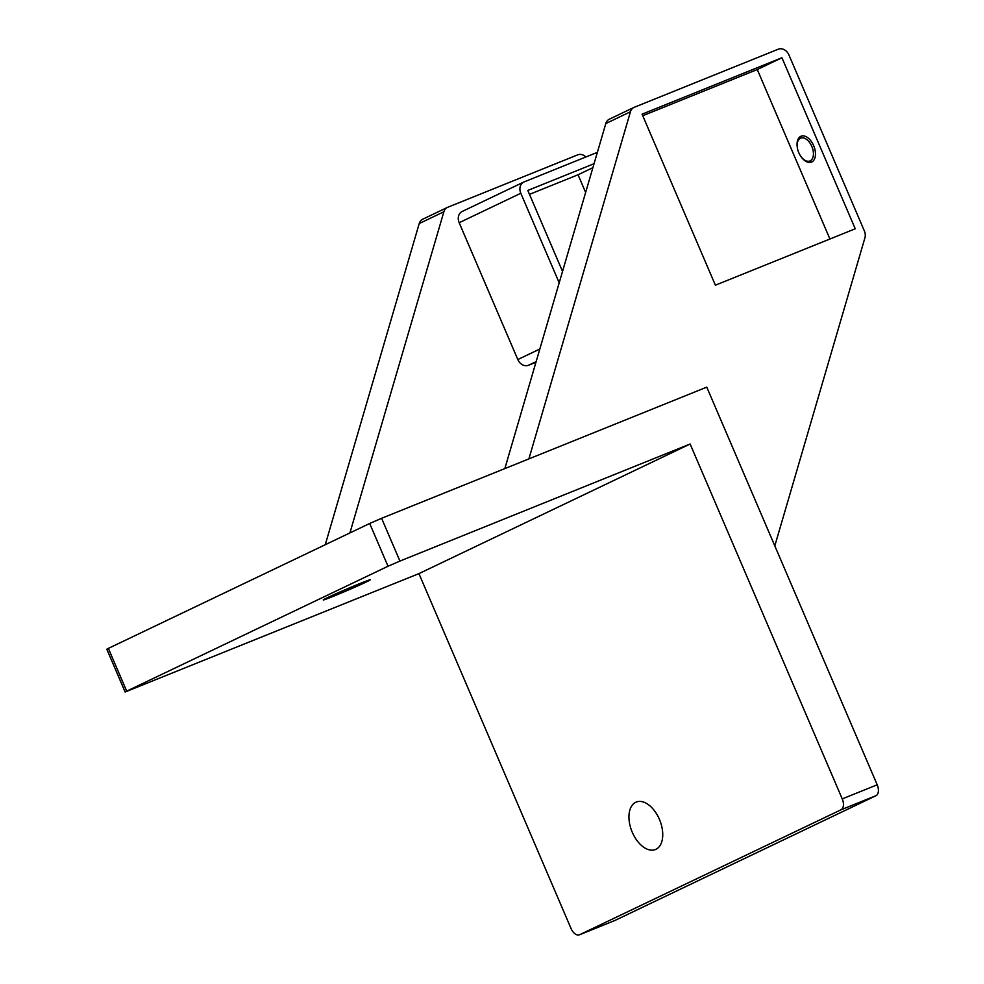 <?xml version="1.0" encoding="UTF-8"?>
<svg xmlns="http://www.w3.org/2000/svg" width="984" height="984" viewBox="0 0 984 984"><rect width="100%" height="100%" fill="white"/><g stroke="black" fill="none" stroke-linecap="round" stroke-linejoin="round"><path stroke-width="1.48" d="M597.374 152.348L524.14 181.892A9.311 7.54 64.5 0 0 523.783 182.04A9.311 7.54 64.5 0 0 520.807 193.258L559.195 282.826M594.041 163.713L527.805 190.441L562.528 271.449M536.145 361.62L528.482 365.273L535.948 362.26M528.482 365.273A9.311 7.54 -115.5 0 1 517.818 359.554L539.822 349.025M520.807 193.258L459.171 222.716L517.818 359.554M459.171 222.716A9.311 7.54 -115.5 0 1 462.148 211.498L523.783 182.04M585.628 192.47L578.051 174.771L529.478 194.365M592.885 167.674L578.051 174.771M810.152 160.859A12.312 7.22 -112 0 0 811.825 146.431A12.312 7.22 -112 0 0 800.447 138.24A12.312 7.22 -112 0 0 798.27 140.368A12.312 7.22 -112 0 0 798.602 152.249A12.312 7.22 -112 0 0 806.609 161.032A12.312 7.22 -112 0 0 810.152 160.859M801.616 136.026A13.96 8.192 -112 0 0 799.426 138.301L798.27 140.368M806.609 161.032L808.885 161.72A13.96 8.192 -112 0 0 812.034 161.843M800.951 156.53A13.96 8.192 -112 0 0 811.48 162.114A13.96 8.192 -112 0 0 811.763 161.991A13.96 8.192 -112 0 0 813.756 145.866A13.96 8.192 -112 0 0 801.038 136.21A13.96 8.192 -112 0 0 800.767 136.333A13.96 8.192 -112 0 0 797.323 147.538M774.802 545.874L864.924 237.845A9.311 7.54 64.5 0 0 864.382 230.982L788.922 54.932A9.311 7.54 64.5 0 0 778.27 49.2L634.323 107.268A9.311 7.54 64.5 0 0 633.967 107.416A9.311 7.54 64.5 0 0 630.449 111.77L528.888 458.901M781.936 57.748L642.085 114.169L715.393 285.2L855.244 228.792L781.936 57.748L757.274 69.532L642.749 115.731M630.449 111.77L605.8 123.553L504.841 468.593M605.8 123.553A9.311 7.54 -115.5 0 1 609.317 119.199L633.967 107.416M829.918 239.001L757.274 69.532M655.922 849.315A25.596 15.006 68 0 1 655.418 849.536A25.596 15.006 68 0 1 632.097 831.849A25.596 15.006 68 0 1 635.762 802.28A25.596 15.006 68 0 1 636.267 802.058A25.596 15.006 68 0 1 659.587 819.758A25.596 15.006 68 0 1 655.922 849.315M366.011 582.11A25.596 0.763 -23.2 0 1 339.812 593.635A25.596 0.763 -23.2 0 1 323.244 599.945A25.596 0.763 -23.2 0 1 327.549 597.62A25.596 0.763 -23.2 0 1 353.748 586.095A25.596 0.763 -23.2 0 1 370.304 579.773A25.596 0.763 -23.2 0 1 366.011 582.11M840.976 809.807A9.311 5.461 -112 0 0 842.242 798.897L877.199 784.801A9.311 5.461 68 0 1 875.944 795.712L840.976 809.807L579.65 934.714L614.606 920.618A9.311 5.461 68 0 1 614.422 920.692A9.311 5.461 68 0 1 614.237 920.766M875.944 795.712L614.606 920.618M877.199 784.801L706.77 387.142L381.608 518.297L399.934 561.064L690.128 444.005L418.938 573.623L571.052 928.527A9.311 5.461 -112 0 0 579.465 934.8A9.311 5.461 -112 0 0 579.65 934.714M125.128 691.998L106.801 649.231L108.363 648.394L126.69 691.149L125.128 691.998L418.938 573.623M399.934 561.064L388.016 566.243L369.689 523.476L108.363 648.394M369.689 523.476L381.608 518.297M388.016 566.243L126.69 691.149M690.128 444.005L842.242 798.897M349.91 532.934L443.87 211.769L419.221 223.553A9.311 7.54 -115.5 0 1 422.739 219.211L447.4 207.427A9.311 7.54 64.5 0 0 443.87 211.769M325.261 544.718L419.221 223.553M447.4 207.427A9.311 7.54 64.5 0 1 447.745 207.267L577.706 154.845A9.311 7.54 64.5 0 1 585.911 156.973M614.422 920.692L579.465 934.8"/></g></svg>
